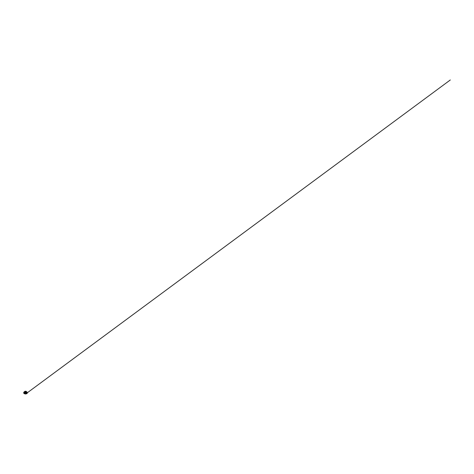 <?xml version="1.0" encoding="UTF-8"?>
<svg xmlns="http://www.w3.org/2000/svg" width="474" height="474" viewBox="0 0 474 474"><rect width="100%" height="100%" fill="white"/><g stroke="black" fill="none" stroke-linecap="round" stroke-linejoin="round"><path stroke-width="0.71" d="M24.879 391.554L25.323 391.779L24.879 391.554A1.067 0.616 0 0 0 24.743 391.619L24.743 391.619M24.897 391.53L25.3 391.565A0.557 0.32 180 0 1 26.017 391.98L26.384 392.205A1.055 0.61 0 0 0 26.55 391.874A1.055 0.61 180 0 1 26.384 392.194L25.839 392.253M26.384 392.229A1.067 0.616 180 0 0 26.562 391.885A1.067 0.616 180 0 0 25.999 391.34A1.067 0.616 180 0 0 24.903 391.37L24.932 391.352A1.055 0.61 180 0 1 26.005 391.334A1.055 0.61 180 0 1 26.55 391.868A1.055 0.61 0 0 0 25.999 391.34A1.055 0.61 0 0 0 24.921 391.364L24.897 391.382M25.152 392.122L24.612 391.542A1.055 0.61 0 0 0 24.441 391.874A1.055 0.61 0 0 0 24.992 392.413A1.055 0.61 0 0 0 26.07 392.389L26.094 392.549A1.067 0.616 0 0 0 26.366 392.413M26.378 392.241L26.017 391.98M26.088 392.395A1.067 0.616 180 0 1 24.992 392.431A1.067 0.616 180 0 1 24.429 391.885A1.055 0.61 180 0 0 24.986 392.401A1.055 0.61 180 0 0 26.058 392.383L25.691 392.17A0.557 0.32 180 0 1 24.974 391.755M24.932 391.352L25.3 391.565M25.981 392.01L26.378 392.383M24.47 392.057A1.067 0.616 0 0 0 24.429 392.229L24.441 391.868A1.055 0.61 180 0 1 24.607 391.542L24.429 391.885A1.067 0.616 180 0 1 24.607 391.542M25.323 391.666L25.951 392.028M24.429 392.229A1.067 0.616 0 0 0 25.495 392.845A1.067 0.616 0 0 0 26.562 392.229A1.067 0.616 0 0 0 26.52 392.057M26.674 393.627A1.612 0.93 180 0 1 24.316 393.627M23.896 393.147A1.629 0.942 0 0 0 23.925 393.23A1.629 0.942 0 0 0 25.495 393.924A1.629 0.942 0 0 0 27.065 393.23A1.629 0.942 0 0 0 27.095 393.147M27.19 392.928A1.706 0.984 180 0 1 27.142 393.065A1.706 0.984 180 0 1 26.704 393.503A1.706 0.984 180 0 1 23.848 393.065A1.706 0.984 180 0 1 23.801 392.928M23.795 392.691A1.706 0.984 0 0 0 23.789 392.798A1.706 0.984 0 0 0 24.844 393.71A1.706 0.984 0 0 0 26.704 393.497A1.706 0.984 0 0 0 27.202 392.798A1.706 0.984 0 0 0 27.196 392.691M27.006 392.122A1.706 0.984 180 0 1 27.202 392.585A1.706 0.984 180 0 1 26.704 393.278A1.706 0.984 180 0 1 24.844 393.491A1.706 0.984 180 0 1 23.789 392.585A1.706 0.984 180 0 1 23.984 392.122M24.02 392.081A1.706 0.984 0 0 0 23.961 392.14A1.706 0.984 0 0 0 24.506 393.373A1.706 0.984 0 0 0 26.698 393.266A1.706 0.984 0 0 0 27.03 392.14A1.706 0.984 0 0 0 26.971 392.081M26.668 393.183A1.659 0.96 180 0 1 24.535 393.29A1.659 0.96 180 0 1 24.002 392.093A1.659 0.96 180 0 1 24.441 391.767A1.647 0.954 0 0 0 24.328 391.826A1.647 0.954 0 0 0 24.328 393.177A1.647 0.954 0 0 0 26.663 393.177A1.647 0.954 0 0 0 26.544 391.767A1.659 0.96 180 0 1 26.988 392.093A1.659 0.96 180 0 1 26.668 393.183M26.562 392.111A1.108 0.64 180 0 1 25.495 392.916A1.108 0.64 180 0 1 24.429 392.111M26.538 393.704L24.452 393.704M26.562 391.885L26.562 392.229M24.447 391.767L23.789 392.585L23.925 393.23C24.121 393.663 24.879 393.965 25.637 393.924L27.142 393.065L26.544 391.767M27.291 392.798L26.971 392.211L27.296 392.893L26.988 393.45L27.302 392.993L27.012 393.58L25.602 394.03L23.896 393.402L23.659 392.798L24.02 392.211M26.633 393.284L450.3 79.97L26.568 393.337"/></g></svg>
